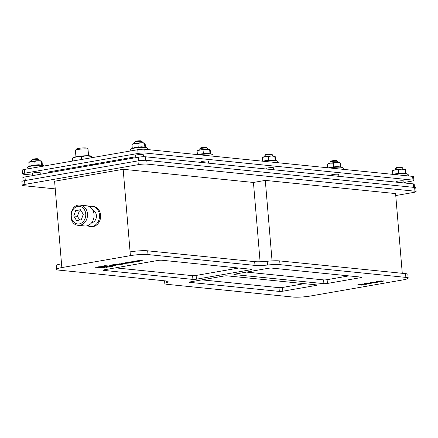 <?xml version="1.0" encoding="UTF-8"?>
<svg xmlns="http://www.w3.org/2000/svg" width="438" height="438" viewBox="0 0 438 438"><rect width="100%" height="100%" fill="white"/><g stroke="black" fill="none" stroke-linecap="round" stroke-linejoin="round"><path stroke-width="0.66" d="M115.457 267.859L192.6 275.661L192.917 279.411L103.39 270.361L103.357 269.989M238.787 268.018L196.114 275.447A2.535 0.328 -4.8 0 1 192.6 275.661M360.633 277.079L360.682 277.648L327.427 283.441L327.115 279.685A2.535 0.328 -4.8 0 1 323.594 279.898L246.452 272.097M201.858 279.86L279.001 287.662L279.318 291.418A2.535 0.328 175.2 0 0 282.833 291.204L282.521 287.448A2.535 0.328 -4.8 0 1 279.001 287.662M138.298 164.644L24.884 184.393L24.572 180.637L137.986 160.888L138.298 164.644A6.335 0.816 -4.8 0 1 147.097 164.113L146.779 160.357L414.633 187.448L414.945 191.203A6.335 0.816 -4.8 0 1 416.1 191.57A6.335 0.816 -4.8 0 1 413.428 192.468L395.749 195.551M416.1 191.57L415.782 187.82A6.335 0.816 175.2 0 0 414.633 187.448M414.945 191.203L147.097 164.113M146.779 160.357A6.335 0.816 175.2 0 0 137.986 160.888M24.884 184.393A6.335 0.816 -4.8 0 0 22.218 185.29A6.335 0.816 -4.8 0 0 23.367 185.657L55.232 188.882M24.572 180.637A6.335 0.816 175.2 0 0 21.9 181.535L22.218 185.29M192.917 279.411A2.535 0.328 175.2 0 0 196.432 279.203L250.563 269.775A2.535 0.328 175.2 0 0 251.631 269.419A2.535 0.328 175.2 0 0 251.171 269.271L161.644 260.216A2.535 0.328 175.2 0 0 158.123 260.429L103.998 269.852A2.535 0.328 175.2 0 0 102.925 270.213A2.535 0.328 175.2 0 0 103.39 270.361M316.039 284.842L316.088 285.417A2.535 0.328 175.2 0 0 317.156 285.056A2.535 0.328 175.2 0 0 316.696 284.908L227.169 275.852A2.535 0.328 175.2 0 0 223.648 276.066L190.399 281.853A2.535 0.328 175.2 0 0 189.331 282.214A2.535 0.328 175.2 0 0 189.791 282.362L189.764 281.99M360.682 277.648A2.535 0.328 175.2 0 0 361.75 277.292A2.535 0.328 175.2 0 0 361.284 277.144L271.763 268.089A2.535 0.328 175.2 0 0 268.242 268.302L234.992 274.089A2.535 0.328 175.2 0 0 233.925 274.451A2.535 0.328 175.2 0 0 234.385 274.599L323.912 283.654A2.535 0.328 175.2 0 0 327.427 283.441M279.318 291.418L189.791 282.362M327.115 279.685L348.905 275.891M282.521 287.448L304.311 283.654M316.088 285.417L282.833 291.204M405.867 277.396A12.664 1.632 -4.8 0 1 408.178 278.13L407.86 274.374A12.664 1.632 175.2 0 0 405.55 273.64L405.867 277.396L280.024 264.667L279.707 260.911A12.664 1.632 175.2 0 0 267.191 261.278A12.664 1.632 -4.8 0 1 254.675 261.645L254.987 265.401L147.995 254.577L147.677 250.821A12.664 1.632 175.2 0 0 130.091 251.883L123.155 169.282L253.438 182.46L260.101 261.76M405.55 273.64L279.707 260.911M56.502 269.37A12.664 1.632 -4.8 0 1 61.84 267.574L61.528 263.818A12.664 1.632 175.2 0 0 56.184 265.614L56.502 269.37A12.664 1.632 -4.8 0 0 58.807 270.109L165.805 280.928A12.664 1.632 175.2 0 1 168.115 281.661A12.664 1.632 175.2 0 1 166.462 282.625A12.664 1.632 -4.8 0 0 164.814 283.589A12.664 1.632 -4.8 0 0 167.124 284.328L292.967 297.052A12.664 1.632 -4.8 0 0 310.553 295.995L402.834 279.926A12.664 1.632 -4.8 0 0 408.178 278.13M130.091 251.883L130.404 255.639A12.664 1.632 -4.8 0 1 147.995 254.577M147.677 250.821L254.675 261.645M254.987 265.401A12.664 1.632 175.2 0 0 267.509 265.034A12.664 1.632 -4.8 0 1 280.024 264.667M130.404 255.639L61.84 267.574M377.753 282.171L374.216 282.904L370.581 282.537L374.627 282.718L377.753 282.171M365.61 284.404L363.89 284.235L360.594 284.804L362.314 284.979L361.47 285.127L357.83 284.76L363.463 284.191L361.969 284.038L362.806 283.89L366.447 284.262L363.89 284.235M371.26 282.915L371.928 283.107L367.854 284.016L364.213 283.649L371.26 282.915M106.423 266.32L101.162 266.337L105.098 265.652L112.374 266.392L108.443 267.076L108.022 266.556L105.991 266.293M118.567 264.891L114.247 265.193L115.484 265.428L113.732 265.729L109.653 265.319L113.092 264.722A2.464 0.318 -4.8 0 1 113.519 264.656L114.542 264.574A2.902 0.372 -4.8 0 1 115.643 264.651L117.937 264.864A4.166 0.537 175.2 0 0 118.567 264.891M103.373 267.114L103.576 267.443L101.791 267.93L96.727 267.415L103.373 267.114M122.936 264.13A2.962 0.383 175.2 0 0 122.771 264.169L118.769 264.727L116.338 264.453L119.486 263.824L122.925 264.005A2.962 0.383 175.2 0 0 122.76 264.043L118.758 264.607L116.442 264.382M132.785 262.296L130.365 261.973L134.997 261.294L136.382 261.431L133.623 261.913L137.225 261.623L132.605 262.285M140.291 260.911L141.605 260.517L142.312 260.752L138.381 261.382L135.572 261.097L139.695 260.375L140.987 260.457L137.811 260.878L140.291 260.911M122.979 263.227L124.682 263.222L124.272 262.997L125.952 262.707L129.38 263.008L125.591 263.347L126.007 263.594L124.293 263.895L123.653 263.534L121.167 263.539L122.979 263.227M103.828 267.864L102.372 267.985L104.649 267.279L103.33 266.873L95.626 267.3L101.342 266.72L105.509 267.038L104.852 267.591L102.804 267.903M131.822 262.411L129.533 262.778L126.763 262.576L127.989 262.138L131.822 262.411M107.469 267.103L105.947 267.509L106.543 266.95L105.246 266.627L98.659 266.775L105.569 266.463L107.441 266.857L106.396 267.306M383.387 280.993L381.925 281.579L376.466 281.722L381.788 280.862L378.629 281.234L377.414 281.601L377.956 281.749L383.54 281.097M118.95 264.103L121.091 264.262L118.539 264.207M112.243 265.099L113.031 264.968A50.162 6.461 175.2 0 0 112.79 265.001L112.232 264.974L112.79 265.001M368.265 283.824L370.97 283.211L370.389 283.068L365.484 283.545L368.265 283.824M370.959 283.085L369.168 282.91M374.594 282.713L371.03 282.461M365.987 284.213L365.599 284.278M362.418 283.961L363.885 284.109M361.848 284.935L361.47 285.127M361.459 285.001L358.284 284.678M368.232 283.824L364.662 283.567M371.884 283.047L370.318 283.457M108.542 266.824L106.828 266.353M106.817 266.227L106.412 266.195M111.914 266.342L108.525 266.934M105.98 266.167L102.35 266.282M115.019 265.379L110.102 265.242M117.964 264.87L113.847 265.264M115.72 264.667L115.38 264.886M113.951 264.974L113.026 264.842A50.162 6.461 175.2 0 0 112.78 264.88M103.669 267.372L101.791 267.93M101.78 267.804L97.192 267.339M121.107 264.234L118.939 263.977M137.143 261.519L132.96 262.296M135.917 261.387L133.623 261.913M132.594 262.159L130.497 262.072M142.399 260.725L138.37 261.256L135.698 261.026M140.521 260.407L137.833 260.692M125.843 263.495L123.653 263.534M123.642 263.408L121.895 263.413M128.624 263.014L125.591 263.347M97.537 267.027L96.092 267.224M104.655 267.207L103.664 266.775L100.882 266.742M105.547 267.081L103.817 267.738M132.019 262.428L127.387 262.641M127.376 262.515L127.031 262.482M106.593 267.021L105.235 266.507L101.578 266.452M381.164 280.868L380.633 280.895M379.116 281.787L376.505 281.656M383.376 280.868L381.914 281.453M377.983 281.234L377.403 281.486M253.438 182.46L265.297 180.396L395.585 193.574L402.276 273.312M265.297 180.396L272.058 260.889M61.528 263.818L54.591 181.222L123.155 169.282M402.708 167.989L401.876 167.3A3.022 0.389 175.2 0 0 399.275 167.185A3.022 0.389 175.2 0 0 396.116 167.683A3.022 0.389 175.2 0 0 395.903 167.803L395.196 168.619A3.8 0.487 -4.8 0 1 395.465 168.471A3.8 0.487 -4.8 0 1 399.44 167.842A3.8 0.487 -4.8 0 1 402.708 167.989A3.8 0.487 -4.8 0 1 402.746 168.05L402.834 169.139M395.262 169.774L395.175 168.69A3.8 0.487 -4.8 0 1 395.196 168.619M337.567 161.403L336.734 160.713A3.022 0.389 175.2 0 0 334.134 160.593A3.022 0.389 175.2 0 0 330.975 161.091A3.022 0.389 175.2 0 0 330.761 161.211L330.055 162.033A3.8 0.487 -4.8 0 1 330.323 161.879A3.8 0.487 -4.8 0 1 334.298 161.255A3.8 0.487 -4.8 0 1 337.567 161.403A3.8 0.487 -4.8 0 1 337.599 161.463L337.693 162.547M330.121 163.182L330.028 162.098A3.8 0.487 -4.8 0 1 330.055 162.033M272.42 154.817L271.593 154.121A3.022 0.389 175.2 0 0 268.992 154.006A3.022 0.389 175.2 0 0 265.828 154.504A3.022 0.389 175.2 0 0 265.62 154.625L264.913 155.446A3.8 0.487 -4.8 0 1 265.182 155.293A3.8 0.487 -4.8 0 1 269.156 154.663A3.8 0.487 -4.8 0 1 272.42 154.817A3.8 0.487 -4.8 0 1 272.458 154.877L272.551 155.961M264.979 156.596L264.886 155.512A3.8 0.487 -4.8 0 1 264.913 155.446M207.278 148.225L206.446 147.535A3.022 0.389 175.2 0 0 203.851 147.414A3.022 0.389 175.2 0 0 200.686 147.913A3.022 0.389 175.2 0 0 200.473 148.039L199.772 148.854A3.8 0.487 -4.8 0 1 200.035 148.701A3.8 0.487 -4.8 0 1 204.009 148.077A3.8 0.487 -4.8 0 1 207.278 148.225A3.8 0.487 -4.8 0 1 207.316 148.285L207.409 149.369M199.838 150.01L199.744 148.92A3.8 0.487 -4.8 0 1 199.772 148.854M39.031 159.591L38.199 158.901A3.022 0.389 175.2 0 0 35.598 158.78A3.022 0.389 175.2 0 0 32.439 159.279A3.022 0.389 175.2 0 0 32.226 159.399L31.525 160.22A3.8 0.487 -4.8 0 1 31.788 160.067A3.8 0.487 -4.8 0 1 35.763 159.443A3.8 0.487 -4.8 0 1 39.031 159.591A3.8 0.487 -4.8 0 1 39.07 159.651L39.157 160.735M31.585 161.37L31.498 160.286A3.8 0.487 -4.8 0 1 31.525 160.22M142.136 141.638L141.304 140.948A3.022 0.389 175.2 0 0 138.704 140.828A3.022 0.389 175.2 0 0 135.545 141.326A3.022 0.389 175.2 0 0 135.331 141.447L134.63 142.268A3.8 0.487 -4.8 0 1 134.893 142.115A3.8 0.487 -4.8 0 1 138.868 141.49A3.8 0.487 -4.8 0 1 142.136 141.638A3.8 0.487 -4.8 0 1 142.175 141.698L142.262 142.783M134.69 143.418L134.603 142.334A3.8 0.487 -4.8 0 1 134.63 142.268M87.967 149.199L86.719 148.164A5.168 0.668 175.2 0 0 81.567 148.017A5.168 0.668 175.2 0 0 76.508 149.019L75.451 150.25A6.335 0.816 -4.8 0 1 84.271 148.871A6.335 0.816 -4.8 0 1 87.967 149.199A6.335 0.816 -4.8 0 1 88.027 149.298L88.569 155.747M75.949 156.809L75.407 150.36A6.335 0.816 -4.8 0 1 75.451 150.25M92.27 206.364L93.36 206.473A10.134 8.273 95.8 0 1 100.57 217.385A10.134 8.273 95.8 0 1 91.323 226.632L90.228 226.523A10.134 8.273 -84.2 0 0 99.475 217.275A10.134 8.273 -84.2 0 0 92.27 206.364A10.134 8.273 -84.2 0 0 90.409 206.429A10.134 8.273 -84.2 0 0 89.478 206.659M208.565 163.171L208.406 161.283A3.8 0.487 175.2 0 0 204.579 161.113A3.8 0.487 175.2 0 0 200.834 161.918L200.872 162.394M40.296 174.291L40.159 172.649A3.8 0.487 175.2 0 0 36.332 172.479A3.8 0.487 175.2 0 0 32.587 173.284L32.784 175.6M143.434 156.733L143.264 154.696A3.8 0.487 175.2 0 0 139.437 154.526A3.8 0.487 175.2 0 0 135.692 155.331L135.889 157.647M32.746 175.156L23.455 174.214A5.064 0.652 -4.8 0 1 22.53 173.919A5.064 0.652 -4.8 0 1 24.67 173.202L138.085 153.453A5.064 0.652 -4.8 0 1 145.12 153.032L412.968 180.122A5.064 0.652 -4.8 0 1 413.894 180.418A5.064 0.652 -4.8 0 1 411.758 181.135L403.956 182.493M24.67 173.202L24.353 169.446L137.767 149.697L138.085 153.453M60.603 169.851L63.888 170.179M50.365 172.539L48.536 172.353L48.503 171.981M135.818 156.799A2.535 0.328 175.2 0 0 134.718 156.946L49.144 171.844A2.535 0.328 175.2 0 0 48.07 172.205A2.535 0.328 175.2 0 0 48.536 172.353M145.12 153.032L144.803 149.276L412.651 176.366L412.968 180.122M144.803 149.276A5.064 0.652 175.2 0 0 137.767 149.697M24.353 169.446A5.064 0.652 175.2 0 0 22.218 170.163L22.53 173.919M273.706 169.758L273.547 167.874A3.8 0.487 175.2 0 0 269.726 167.705A3.8 0.487 175.2 0 0 265.976 168.51L266.019 168.98M338.853 176.344L338.694 174.461A3.8 0.487 175.2 0 0 334.867 174.291A3.8 0.487 175.2 0 0 331.123 175.096L331.161 175.567M403.995 182.936L403.836 181.053A3.8 0.487 175.2 0 0 400.009 180.883A3.8 0.487 175.2 0 0 396.264 181.688L396.302 182.159M81.057 210.694L79.349 210.93L77.389 216.35L79.776 220.013M83.275 214.324L81.315 219.745L76.551 220.577L73.748 215.983L75.708 210.563L80.472 209.731L83.275 214.324M79.349 210.93L75.708 210.563M77.389 216.35L73.748 215.983M86.631 225.904A10.134 8.273 95.8 0 1 84.769 225.97L78.221 225.307A10.134 8.273 -84.2 0 0 80.077 225.241A10.134 8.273 -84.2 0 0 87.485 213.793A10.134 8.273 -84.2 0 0 80.258 205.148L86.812 205.811A10.134 8.273 95.8 0 1 94.082 215.584A10.134 8.273 95.8 0 1 86.631 225.904M91.673 222.718A6.335 5.168 -84.2 0 0 91.772 222.701A6.335 5.168 -84.2 0 0 96.398 216.903A6.335 5.168 -84.2 0 0 92.922 210.382M25.284 180.511L24.982 176.957L138.397 157.209L138.698 160.773M414.479 187.437L414.206 184.168A5.064 0.652 175.2 0 0 413.286 183.878L413.576 187.344M145.728 160.297L145.432 156.782L413.286 183.878M145.432 156.782A5.064 0.652 175.2 0 0 138.397 157.209M24.982 176.957A5.064 0.652 175.2 0 0 22.847 177.675L23.121 180.943M145.153 147.184L141.518 146.818L135.232 147.414L132.292 148.383L131.964 144.458L132.249 144.343M138.244 147.343L137.915 143.423L134.893 143.385L131.964 144.458M144.863 147.195L144.535 143.275L141.178 142.788L137.915 143.423M145.454 147.234L145.197 144.157L144.819 143.155L144.535 143.275L144.819 143.155M132.079 144.277L132.369 144.086A6.335 0.816 -4.8 0 1 134.893 143.385A6.335 0.816 -4.8 0 1 141.178 142.788A6.335 0.816 -4.8 0 1 144.666 143.051A6.335 0.816 -4.8 0 1 144.715 143.078M91.443 157.768L91.334 156.47L86.302 155.747L81.413 156.694L76.874 156.634L72.911 158.08M81.643 159.47L81.413 156.694M72.713 161.025L72.484 158.249M92.33 157.8L91.761 156.3L91.334 156.47L91.761 156.3M72.659 157.981L73.091 157.691A9.499 1.221 -4.8 0 1 76.874 156.634A9.499 1.221 -4.8 0 1 86.302 155.747A9.499 1.221 -4.8 0 1 91.537 156.142A9.499 1.221 -4.8 0 1 91.613 156.18M42.048 165.137L38.413 164.77L32.127 165.367L29.187 166.336L28.859 162.41L29.143 162.295M35.144 165.296L34.81 161.376L31.788 161.337L28.859 162.41M41.758 165.148L41.429 161.228L38.073 160.741L34.81 161.376M42.349 165.186L42.092 162.109L41.714 161.107L41.429 161.228L41.714 161.107M28.979 162.23L29.264 162.038A6.335 0.816 -4.8 0 1 31.788 161.337A6.335 0.816 -4.8 0 1 38.073 160.741A6.335 0.816 -4.8 0 1 41.561 161.003A6.335 0.816 -4.8 0 1 41.61 161.031M210.3 153.776L206.659 153.409L200.374 154.001L198.124 154.669M203.391 153.935L203.062 150.01L200.035 149.971L197.39 150.935M197.407 154.598L197.105 151.05M210.005 153.782L209.676 149.862L206.32 149.38L203.062 150.01M210.596 153.82L210.339 150.749L209.961 149.747L209.676 149.862L209.961 149.747M197.226 150.864L197.511 150.672A6.335 0.816 -4.8 0 1 200.035 149.971A6.335 0.816 -4.8 0 1 206.32 149.38A6.335 0.816 -4.8 0 1 209.807 149.637A6.335 0.816 -4.8 0 1 209.857 149.665M413.894 180.418L413.576 176.662A5.064 0.652 175.2 0 0 412.651 176.366M275.442 160.363L271.801 159.996L265.516 160.587L263.265 161.255M268.532 160.522L268.204 156.601L265.182 156.558L262.532 157.521M262.548 161.184L262.247 157.636M275.146 160.374L274.818 156.448L271.461 155.966L268.204 156.601M275.737 160.412L275.48 157.335L275.102 156.333L274.818 156.448L275.102 156.333M262.367 157.456L262.652 157.264A6.335 0.816 -4.8 0 1 265.182 156.558A6.335 0.816 -4.8 0 1 271.461 155.966A6.335 0.816 -4.8 0 1 274.949 156.229A6.335 0.816 -4.8 0 1 275.004 156.251L274.949 156.229M340.583 166.955L336.942 166.582L330.663 167.179L328.407 167.847M333.674 167.113L333.345 163.188L330.323 163.15L327.679 164.108M327.69 167.77L327.394 164.228M340.288 166.96L339.959 163.04L336.608 162.553L333.345 163.188M340.884 166.998L340.622 163.927L340.244 162.925L339.959 163.04L340.244 162.925M327.509 164.042L327.799 163.85A6.335 0.816 -4.8 0 1 330.323 163.15A6.335 0.816 -4.8 0 1 336.608 162.553A6.335 0.816 -4.8 0 1 340.096 162.816A6.335 0.816 -4.8 0 1 340.145 162.843M405.725 173.541L402.089 173.174L395.804 173.766L393.548 174.434M398.815 173.7L398.487 169.78L395.465 169.736L392.82 170.7M392.831 174.362L392.536 170.815M405.435 173.552L405.106 169.626L401.75 169.145L398.487 169.78M406.026 173.585L405.769 170.513L405.385 169.511L405.106 169.626L405.385 169.511M392.651 170.634L392.941 170.437A6.335 0.816 -4.8 0 1 395.465 169.736A6.335 0.816 -4.8 0 1 401.75 169.145A6.335 0.816 -4.8 0 1 405.238 169.407A6.335 0.816 -4.8 0 1 405.287 169.429M87.556 225.674A10.134 8.273 -84.2 0 0 90.228 226.523M250.514 269.206L250.563 269.775M196.432 279.203L196.114 275.447M234.385 274.599L234.352 274.226M323.594 279.898L323.912 283.654M166.462 282.625L166.325 280.988M267.191 261.278L267.509 265.034M85.728 213.897A8.864 7.238 95.8 0 1 75.539 223.369A8.864 7.238 95.8 0 1 74.263 208.198A8.864 7.238 95.8 0 1 85.728 213.897M132.292 148.34L131.082 149.002A8.185 1.057 -4.8 0 1 131.537 148.805A8.185 1.057 -4.8 0 1 139.514 147.535A8.185 1.057 -4.8 0 1 146.752 147.683L147.781 148.444L147.973 149.599M92.697 164.261A12.707 1.637 -4.8 0 1 95.21 164.65L95.358 164.704M29.187 166.292L27.977 166.955A8.185 1.057 -4.8 0 1 28.432 166.758A8.185 1.057 -4.8 0 1 36.409 165.487A8.185 1.057 -4.8 0 1 43.652 165.635L44.293 165.975M199.208 154.778A8.185 1.057 -4.8 0 1 211.899 154.275L212.923 155.036L213.12 156.185M264.349 161.365A8.185 1.057 -4.8 0 1 277.04 160.861L278.064 161.622L278.261 162.772M329.496 167.957A8.185 1.057 -4.8 0 1 342.182 167.453L343.206 168.214L343.403 169.364M394.638 174.543A8.185 1.057 -4.8 0 1 407.324 174.039L408.353 174.8L408.545 175.95M164.814 283.589L164.579 280.807M80.258 205.148C69.357 203.539 67.217 224.699 78.221 225.307M145.044 147.091L146.752 147.683M131.082 149.002L130.201 149.922L130.174 151.022M93.628 164.102L95.21 164.65M69.527 168.296L69.505 169.205M41.938 165.044L43.652 165.635M27.977 166.955L27.096 167.874L27.068 168.975M210.185 153.678L211.899 154.275M275.327 160.27L277.04 160.861M340.474 166.856L342.182 167.453M405.615 173.443L407.324 174.039"/></g></svg>
